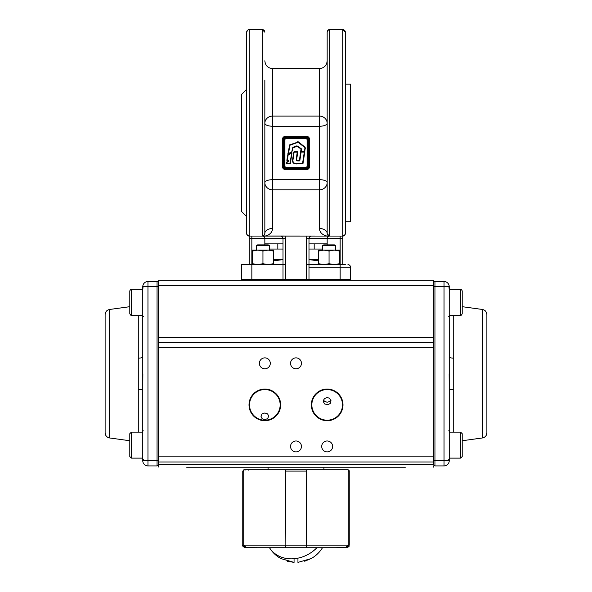<?xml version="1.0" encoding="UTF-8"?>
<svg xmlns="http://www.w3.org/2000/svg" width="592" height="592" viewBox="0 0 592 592"><rect width="100%" height="100%" fill="white"/><g stroke="black" fill="none" stroke-linecap="round" stroke-linejoin="round"><path stroke-width="0.89" d="M252.555 264.639L252.555 263.706L257.749 264.639L262.944 263.706L268.139 264.639L273.334 263.706L273.334 264.639M268.139 250.09L273.334 251.023L273.334 250.09L257.749 250.09L268.139 250.09L262.944 251.023L262.944 263.714M273.334 251.023L273.334 263.706M252.555 251.023L257.749 250.09L252.555 250.09L252.555 263.706M257.749 250.09L262.944 251.023M322.566 245.569L323.72 244.896L334.391 244.896L335.546 245.569L322.566 245.569L322.566 250.09M318.666 264.639L318.666 263.706L323.861 264.639L329.056 263.706L334.251 264.639L339.445 263.706L339.445 264.639M334.251 250.09L339.445 251.023L339.445 250.09L323.861 250.09L334.251 250.09L329.056 251.023L329.056 263.714M339.445 251.023L339.445 263.706M318.666 251.023L323.861 250.09L318.666 250.09L318.666 263.706M323.861 250.09L329.056 251.023M256.454 245.569L257.609 244.896L268.28 244.896L269.441 245.569L256.454 245.569L256.454 250.09M143.294 430.85L142.768 430.332L142.768 390.431L142.768 460.717A5.195 5.195 0 0 0 147.963 465.911L157.05 465.911L158.353 464.602L158.353 280.771A0.555 0.555 0 0 1 158.908 280.216L158.908 342.546A0.555 0.555 0 0 0 158.353 343.101L158.353 337.351L433.092 337.351L433.092 285.411L158.353 285.411M158.353 282.828A1.31 1.31 0 0 0 157.05 281.518L147.963 281.518A5.195 5.195 0 0 0 142.768 286.713L142.768 356.998A5.195 1.184 0 0 1 138.284 358.175L138.284 389.255A5.195 1.184 180 0 1 142.768 390.431L142.768 432.145L131.343 432.145L131.343 458.119L129.789 456.558L129.789 433.707L131.343 432.145M109.601 437.962L109.601 309.468C106.826 310.067 105.332 311.784 105.117 314.611L105.117 432.819C105.332 435.645 106.826 437.362 109.601 437.962L129.789 440.744M147.963 465.911A5.195 5.195 0 0 1 142.768 460.717A5.195 5.195 0 0 0 147.963 465.911L147.963 286.713L157.05 286.713L157.05 460.717L142.768 460.717L143.294 459.414M142.768 289.31L131.343 289.31L131.343 315.277L142.768 315.277L142.813 364.398M142.768 390.431L142.768 356.998M142.864 373.774L142.813 383.031M462.211 290.864L462.211 313.723C461.457 315.196 460.939 315.714 460.657 315.277L460.657 289.31C460.939 288.874 461.457 289.392 462.211 290.864C461.457 289.392 460.939 288.874 460.657 289.31L449.232 289.31M462.211 306.057L462.211 309.823M462.211 456.558L462.211 433.707L460.657 432.145L460.657 458.119L462.211 456.558L460.657 458.119L449.232 458.119M462.211 452.658L462.211 448.899M129.789 290.864C130.654 289.377 131.172 288.859 131.343 289.31C131.172 288.859 130.654 289.377 129.789 290.864L129.789 313.723C130.654 315.21 131.172 315.728 131.343 315.277M281.052 558.626L294.054 562.4L294.054 558.626L296.955 558.626M304.658 561.231L310.948 558.626L297.946 562.4L297.946 558.626L294.054 558.626L294.054 562.4L287.349 561.231M306.16 547.718L269.508 547.718A31.102 31.102 0 0 0 280.926 558.626C276.183 555.969 272.379 552.336 269.508 547.718L270.019 547.718M271.528 547.718L273.23 547.718M311.074 558.626A31.102 31.102 0 0 0 322.492 547.718C319.621 552.336 315.817 555.969 311.074 558.626A31.102 31.102 0 0 0 322.492 547.718L283.79 547.718M244.059 469.804L242.757 471.106L242.757 545.121L243.734 545.121L244.54 546.971L246.42 547.718L245.354 547.718L256.262 547.718L245.414 547.526L243.948 546.135L243.734 545.121L243.734 471.106L242.757 471.106M245.058 469.804L244.992 470.329M348.192 469.833A1.295 1.295 0 0 1 349.243 471.106L349.243 545.121C348.533 545.935 350.649 546.068 346.646 547.718L335.738 547.718L346.594 547.526L348.052 546.135L348.266 545.121L349.243 545.121M346.594 547.526L348.052 546.135L348.266 545.121L348.192 469.804L306.515 469.804L306.515 545.121L306.515 469.804M285.433 469.804L306.16 469.804A0.518 0.518 90 0 1 306.515 469.952M306.737 547.526A0.518 0.518 90 0 1 306.338 547.718L284.382 547.718L307.618 547.718L306.338 547.718L306.153 545.121L285.847 545.121L285.662 547.718A0.518 0.518 -90 0 1 285.263 547.526M285.485 469.952A0.518 0.518 -90 0 1 285.84 469.804L285.847 545.121L285.485 469.804L243.808 469.804L243.734 545.121M308.987 547.718L345.462 547.718L306.871 547.718L306.515 545.121L348.192 545.121L345.462 547.718M285.129 547.718L246.538 547.718L243.808 545.121L285.485 545.121L285.129 547.718M256.787 547.718L283.013 547.718M323.528 399.911L324.394 401.176L327.161 402.264L329.344 401.635L330.802 399.911M197.573 467.206L394.427 467.206M405.335 467.206L186.665 467.206M264.839 419.684L262.078 418.633L260.939 416.169L262.078 413.867L264.839 413.001L267.591 413.867L268.731 416.161L267.591 418.625L264.839 419.684M327.161 397.506L324.327 398.697L323.276 401.465L324.549 403.936L327.887 404.691L330.277 403.448L331.024 400.74L329.418 398.201L327.161 397.506M332.623 446.435A5.454 5.454 0 0 0 327.161 440.981A5.454 5.454 0 0 0 321.708 446.435A5.454 5.454 0 0 0 327.161 451.888A5.454 5.454 0 0 0 332.623 446.435M301.454 446.435A5.454 5.454 0 0 0 296 440.981A5.454 5.454 0 0 0 290.546 446.435A5.454 5.454 0 0 0 296 451.888A5.454 5.454 0 0 0 301.454 446.435M301.454 363.325A5.454 5.454 0 0 0 296 357.871A5.454 5.454 0 0 0 290.546 363.325A5.454 5.454 0 0 0 296 368.779A5.454 5.454 0 0 0 301.454 363.325M270.292 363.325A5.454 5.454 0 0 0 264.839 357.871A5.454 5.454 0 0 0 259.377 363.325A5.454 5.454 0 0 0 264.839 368.779A5.454 5.454 0 0 0 270.292 363.325M342.487 404.876A15.325 15.325 0 0 0 327.161 389.558A15.325 15.325 0 0 0 311.843 404.876A15.325 15.325 0 0 0 327.161 420.202A15.325 15.325 0 0 0 342.487 404.876M280.157 404.876A15.325 15.325 0 0 0 264.839 389.558A15.325 15.325 0 0 0 249.513 404.876A15.325 15.325 0 0 0 264.839 420.202A15.325 15.325 0 0 0 280.157 404.876M157.05 465.911L157.05 460.717L158.353 460.717L158.353 464.609L158.908 464.609L158.908 467.206L158.353 466.651L158.353 464.609M158.353 280.771A0.555 0.555 0 0 1 158.908 280.216L433.092 280.216A0.555 0.555 0 0 1 433.647 280.771A0.555 0.555 0 0 0 433.092 280.216L433.092 285.411L433.647 285.411L433.647 280.771L433.647 461.464A0.555 0.555 0 0 1 433.092 462.012L433.092 347.741L158.353 347.741L158.353 343.101A0.555 0.555 0 0 1 158.908 342.546L158.908 464.609L433.092 464.609L433.092 462.012L158.908 462.012L433.092 462.012A0.555 0.555 0 0 0 433.647 461.464L433.647 462.012M433.647 347.741L433.092 347.741L433.092 342.546A0.555 0.555 0 0 1 433.647 343.101A0.555 0.555 0 0 0 433.092 342.546L158.908 342.546M311.34 404.876A15.821 15.821 0 0 1 327.161 389.055A15.821 15.821 0 0 1 342.99 404.876A15.821 15.821 0 0 1 327.161 420.697A15.821 15.821 0 0 1 311.34 404.876M249.01 404.876A15.821 15.821 0 0 1 264.839 389.055A15.821 15.821 0 0 1 280.66 404.876A15.821 15.821 0 0 1 264.839 420.697A15.821 15.821 0 0 1 249.01 404.876M158.353 461.464A0.555 0.555 0 0 0 158.908 462.012L158.353 461.464L158.908 462.012M433.092 467.206A0.555 0.555 0 0 0 433.647 466.651A0.555 0.555 0 0 1 433.092 467.206L433.092 464.609L433.647 464.609L433.647 282.828A1.31 1.31 0 0 1 434.95 281.518L444.037 281.518A5.195 5.195 0 0 1 449.232 286.713L449.187 364.398M460.657 315.277L449.232 315.277L449.232 356.998A5.195 1.184 180 0 0 453.716 358.175L453.716 389.255A5.195 1.184 0 0 0 449.232 390.431L449.232 460.717A5.195 5.195 0 0 1 444.037 465.911L434.95 465.911L433.647 464.602M482.399 437.962L482.399 309.468C485.174 310.067 486.668 311.784 486.883 314.611L486.883 432.819C486.668 435.645 485.174 437.362 482.399 437.962L462.211 440.744M449.232 390.431L449.232 356.998M449.136 373.774L449.187 383.031M345.343 107.078L345.343 93.277M242.246 280.216L241.462 279.431L308.987 279.431L309.771 280.216M282.229 280.216L283.013 279.431L283.013 238.665L282.251 236.83A2.597 2.597 0 0 1 283.013 238.665L285.61 238.665A5.195 5.195 0 0 0 284.915 236.067L280.416 236.067A2.597 2.597 0 0 1 282.251 236.83L281.392 236.26M345.343 264.639L308.987 264.639L308.987 279.431L350.538 279.431L349.754 280.216M282.399 166.478L282.399 139.446C282.569 137.529 283.642 136.463 285.61 136.264L285.61 136.73L306.39 136.73A2.597 2.597 0 0 1 308.987 139.327L308.987 166.596A2.597 2.597 0 0 1 306.39 169.194L285.61 169.194A2.597 2.597 0 0 1 283.013 166.596L283.013 139.327A2.597 2.597 0 0 1 285.61 136.73L285.61 137.344A1.983 1.983 0 0 0 283.627 139.327L283.627 166.596A1.983 1.983 0 0 0 285.61 168.579L306.39 168.579L306.39 169.66L285.61 169.66C283.649 169.46 282.576 168.402 282.399 166.478L283.065 167.099M284.153 137.174L283.768 137.499M283.442 137.892L283.013 139.327L283.627 139.327M282.399 139.446L283.013 139.327M284.16 168.75L284.611 168.994M285.1 169.142L285.61 169.194L285.61 168.579M306.39 168.579A1.983 1.983 0 0 0 308.373 166.596L308.373 139.327L308.987 139.327L308.935 138.824M307.84 137.174L307.389 136.93M306.9 136.782L306.39 136.264C308.351 136.463 309.424 137.522 309.601 139.446L309.601 166.478C309.431 168.394 308.358 169.46 306.39 169.66M308.987 139.327L309.601 139.446M308.558 168.032L308.987 166.596L309.601 166.478M307.847 168.75L308.232 168.424M286.128 167.292L286.128 167.632A1.561 1.561 0 0 1 284.574 166.078A1.561 1.561 0 0 0 286.128 167.632L305.872 167.632A1.561 1.561 0 0 0 307.426 166.078L307.426 139.845A1.561 1.561 0 0 0 305.872 138.291L286.128 138.291A1.561 1.561 0 0 0 284.574 139.845A1.561 1.561 0 0 1 286.128 138.291L286.128 138.632A1.214 1.214 0 0 0 284.915 139.845L284.915 166.078A1.214 1.214 0 0 0 286.128 167.292L305.872 167.292A1.214 1.214 0 0 0 307.085 166.078L307.085 139.845A1.214 1.214 0 0 0 305.872 138.632L286.128 138.632M284.915 139.845L284.915 166.078M288.585 160.41L288.8 161.039L287.068 162.356L286.817 163.488L289.895 163.488L291.782 152.928L288.171 154.889L287.305 160.41L288.585 160.632L287.083 160.388L287.949 154.852L291.782 152.928L290.117 163.533L286.595 163.466L286.935 162.171L288.585 160.632L286.75 162.482L286.802 163.718L286.373 163.436L286.802 161.993L288.578 160.632M288.326 160.854L286.861 160.351L287.727 154.815L291.442 152.566L292.004 152.958L290.339 163.57L286.802 163.718L289.925 163.718M288.8 161.039L288.341 160.861M295.541 163.688L302.764 163.555L304.547 152.151L302.764 163.57L296.466 163.725C293.373 163.607 292.196 162.008 292.929 158.922L294.187 151.907L297.539 152.151L296.54 158.641C296.178 160.062 296.673 160.75 298.028 160.691L299.633 160.506L300.936 152.077L304.547 152.151L300.936 152.077M294.187 151.907L292.811 159.825M293.995 152.077L293.158 158.959C292.426 161.934 293.528 163.444 296.466 163.496L302.542 163.51L304.332 151.907L304.762 152.188L302.986 163.592L296.466 163.947C293.21 163.858 291.96 162.171 292.714 158.893L293.765 152.085L294.231 151.685L297.332 151.685L297.761 152.188L296.762 158.671C296.429 159.892 296.851 160.491 298.028 160.469L298.028 160.913C296.525 160.913 295.956 160.143 296.318 158.604L297.332 151.685M296.318 158.604L297.332 151.907M294.231 151.685L294.209 152.151L297.761 152.188M301.128 151.907L299.855 160.543L299.419 160.691M298.028 160.469L299.411 160.469L301.01 149.066L297.11 146.224L292.973 147.882L291.745 152.425L288.496 153.913L288.134 153.654L289.769 145.062L298.338 142.058L305.006 147.452L304.466 151.596L301.298 151.596L301.15 148.888L297.029 146.017L292.885 147.674L291.641 152.225L292.803 147.46L296.947 145.81L301.284 148.71L301.298 151.374L304.436 151.374L305.006 147.452L298.479 141.888L305.146 147.282L304.762 152.188M291.641 152.225L291.738 151.737M304.865 147.63L298.198 142.235L289.851 145.277L288.422 154.157L287.919 153.624L289.688 144.855L298.479 141.888M291.442 152.566L288.593 154.09M289.851 145.277L287.919 153.624M287.727 154.815L288.163 154.549L286.861 160.351M289.643 145.536L289.769 145.062L289.199 145.469M286.802 163.94L286.373 163.436M297.443 146.268L301.284 148.71M300.995 151.715L304.451 151.759L305.42 147.993M300.832 151.278L301.298 151.374M301.173 151.744L301.15 152.151M297.576 160.676L297.199 160.632M296.459 159.433L296.762 158.671M277.818 236.067L307.085 236.067A5.195 5.195 0 0 0 306.39 238.665L306.39 264.639L308.987 264.639L308.987 238.665A2.597 2.597 0 0 1 311.584 236.067L314.182 236.067M322.566 249.054L308.987 249.054M318.666 259.607L308.987 259.607M318.666 260.872L308.987 259.614M283.013 259.614L273.334 260.872M283.013 259.607L273.334 259.607M283.013 249.054L269.441 249.054L269.441 245.569L268.28 244.896M284.915 236.067L249.254 236.067L262.241 236.067L264.076 235.305L264.839 233.47L264.076 235.305L262.241 236.067L265.075 236.067C269.752 234.943 272.268 232.412 272.623 228.475A7.792 4.995 0 0 0 264.839 233.47L264.076 235.305A2.597 2.597 0 0 0 264.839 233.47L264.839 80.157M265.357 236.001L329.759 236.067L327.924 235.305L327.169 233.47A2.597 2.597 0 0 0 327.924 235.305L328.264 235.594M272.623 228.475L272.623 189.832L319.377 189.832L319.377 228.475C319.739 232.404 322.255 234.935 326.932 236.067L326.695 236.016M319.377 228.475A7.792 4.995 180 0 1 327.169 233.47A2.597 2.597 0 0 0 328.878 235.912L329.152 235.993M342.746 264.639L343.508 264.639L342.746 264.639L342.746 236.067L329.759 236.067L327.924 235.305A2.597 2.597 0 0 0 328.878 235.912M350.538 279.431L350.538 267.236A2.597 2.597 0 0 0 347.941 264.639A2.597 2.597 0 0 1 349.776 265.394M248.263 235.875A2.597 2.597 0 0 0 249.254 236.067L249.254 264.639M285.61 280.216L285.61 264.639L241.462 264.639L241.462 279.431M251.852 280.216L251.852 236.067L263.151 236.067L264.335 236.83L264.839 238.665L264.839 244.896M264.839 243.86L283.013 243.86M327.672 236.83L327.169 238.665L327.672 236.83L328.849 236.067L342.746 236.067A2.597 2.597 0 0 0 343.737 235.875M310.608 236.26L309.749 236.83L308.987 238.665L327.169 238.665L327.169 244.896M328.849 236.067L307.085 236.067M308.987 243.86L327.169 243.86M264.839 233.47A2.597 2.597 0 0 1 264.076 235.305L262.241 236.067L262.241 29.6L264.839 32.197A2.597 2.597 0 0 0 262.241 29.6L249.254 29.6C248.618 28.941 247.752 29.807 246.657 32.197L246.657 32.197A2.597 2.597 0 0 1 249.254 29.6L249.254 236.067L251.852 236.067L249.254 236.067L247.419 235.305L246.657 233.47A2.597 2.597 0 0 0 248.226 235.86M246.657 89.333L241.462 94.528L241.462 211.396L246.657 216.591M345.343 233.47L344.581 235.305A2.597 2.597 0 0 0 345.343 233.47L345.343 32.197A2.597 2.597 0 0 0 342.746 29.6L342.746 236.067L344.581 235.305A2.597 2.597 0 0 0 345.343 233.47M343.774 235.86A2.597 2.597 0 0 0 344.581 235.305M345.343 84.138L350.538 84.138L350.538 221.785L345.343 221.785M246.657 32.197L246.657 233.47A2.597 2.597 0 0 0 247.419 235.305M263.151 236.067L276.523 236.067M328.627 235.808L329.034 235.964M327.169 225.767L327.169 233.47A2.597 1.732 0 0 0 329.759 235.202M327.169 80.157L327.169 32.197A2.597 2.597 0 0 1 329.759 29.6L329.759 29.6C329.13 28.941 328.264 29.807 327.169 32.197L327.169 233.47M327.169 199.519L327.169 172.442M327.169 133.481L327.169 106.405M264.839 106.405L264.839 133.481M264.839 172.442L264.839 182.625C265.297 180.826 267.895 179.835 272.623 179.657L272.623 126.266L319.377 126.266L319.377 179.657L272.623 179.657L272.623 189.832A7.792 7.208 0 0 1 264.839 182.625M263.344 235.823A2.597 2.597 0 0 0 263.736 235.594A2.597 2.597 0 0 1 263.344 235.823M249.254 238.665L264.839 238.665L264.335 236.83M138.284 389.255L138.284 432.145M138.284 315.277L138.284 358.175M142.768 286.713L147.963 286.713L147.963 281.518M157.05 281.518L157.05 286.713L158.353 286.713M295.045 558.626A31.102 25.981 -30.9 0 0 316.905 547.718M280.926 558.626A31.102 31.102 0 0 1 269.508 547.718A31.102 25.981 -30.9 0 0 294.054 558.73M248.211 469.804L248.144 470.329M256.195 547.2L256.262 547.718M349.243 471.106L348.266 471.106L348.266 545.121M306.515 471.106L285.485 471.106M433.647 456.824L158.353 456.824M433.092 342.546L433.092 337.351L433.647 337.351M158.353 466.651L158.908 467.206M453.716 389.255L453.716 432.145M453.716 315.277L453.716 358.175M449.232 286.713L434.95 286.713L434.95 460.717L444.037 460.717L444.037 281.518M434.95 281.518L434.95 286.713L433.647 286.713M433.647 460.717L434.95 460.717L434.95 465.911M444.037 465.911L444.037 460.717L449.232 460.717M306.39 280.216L306.39 264.639M308.987 267.236L340.148 267.236L340.148 280.216M308.373 139.327A1.983 1.983 0 0 0 306.39 137.344L306.39 136.73M306.39 137.344L285.61 137.344M283.013 166.596L283.627 166.596M308.373 166.596L308.987 166.596M285.61 136.264L306.39 136.264M285.61 169.66L285.61 169.194M307.085 139.845L307.773 139.845L307.773 166.078L307.085 166.078M305.872 167.292L305.872 167.98L286.128 167.632M286.128 138.291L305.872 137.943L305.872 138.632M284.574 139.845L284.234 139.845A1.902 1.902 0 0 1 286.128 137.943M286.128 167.98A1.902 1.902 0 0 1 284.234 166.078L284.234 139.845M307.773 166.078A1.902 1.902 0 0 1 305.872 167.98M305.872 137.943A1.902 1.902 0 0 1 307.773 139.845M286.972 162.519L286.528 162.445M292.714 158.893L293.158 158.959M296.466 163.947L296.466 163.496M299.419 160.913L298.028 160.913M288.134 153.654L291.538 152.033M292.759 148.141L292.315 148.074M292.973 147.882L292.803 147.46M297.11 146.224L296.947 145.81M297.865 142.184L297.702 141.762M301.128 149.362L301.572 149.428M272.623 68.605L319.377 68.605C324.105 68.147 326.703 65.549 327.169 60.813C326.703 65.549 324.105 68.147 319.377 68.605L319.377 116.091A7.792 7.208 180 0 1 327.169 123.299A7.792 2.967 0 0 1 319.377 126.266L319.377 116.091L272.623 116.091L272.623 126.266C267.895 126.089 265.297 125.097 264.839 123.299A7.792 7.208 180 0 1 272.623 116.091L272.623 68.605C267.895 68.147 265.297 65.549 264.839 60.813M319.377 189.832L319.377 179.657A7.792 2.967 180 0 1 327.169 182.625A7.792 7.208 0 0 1 319.377 189.832M340.148 236.067L340.148 267.236L350.538 267.236M285.61 264.639L285.61 238.665M264.839 238.665L283.013 238.665M327.169 238.665L342.746 238.665M306.39 238.665L308.987 238.665M329.759 236.067L329.759 29.6L342.746 29.6L345.343 32.197M335.546 250.09L335.546 245.569M269.441 250.09L269.441 245.569M143.294 316.579L142.768 317.097L143.294 316.579M109.601 309.468L129.789 306.686M143.294 288.008L142.768 287.49L143.294 288.008M449.232 432.145L460.657 432.145M142.768 458.119L131.343 458.119L129.789 456.558M242.757 545.121C242.217 545.905 243.083 546.771 245.354 547.718M323.92 469.804L323.92 467.206M268.08 469.804L268.08 467.206M448.706 316.579L449.232 317.097L448.706 316.579M448.706 459.414L449.232 459.94M482.399 309.468L462.211 306.686M448.706 430.85L449.232 430.332M448.706 288.008L449.232 287.49L448.706 288.008M314.182 249.054L314.182 243.86M277.818 249.054L277.818 243.86M263.381 235.808L262.966 235.964"/></g></svg>
